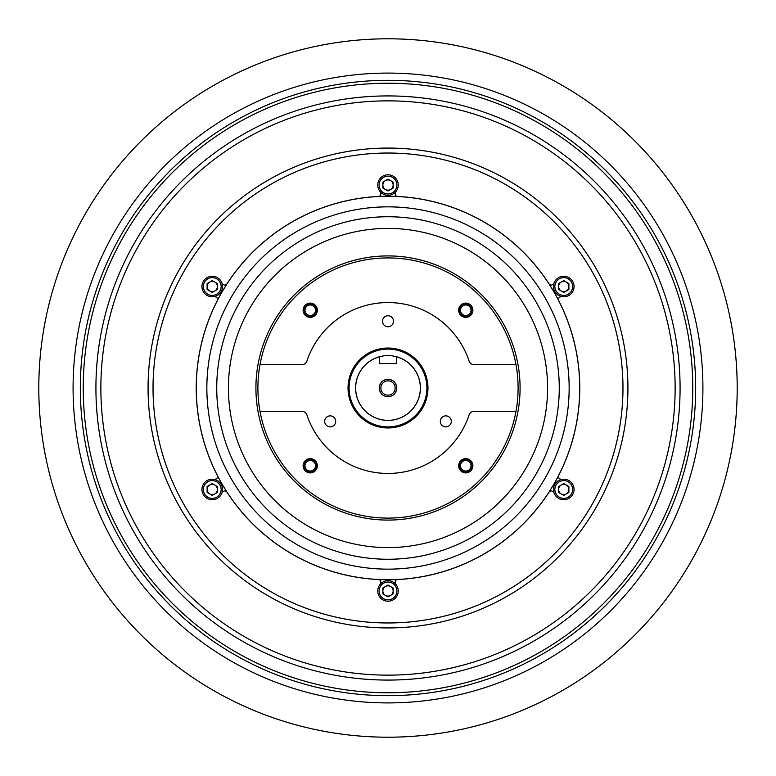 <?xml version="1.0" encoding="UTF-8"?>
<svg xmlns="http://www.w3.org/2000/svg" width="776" height="776" viewBox="0 0 776 776"><rect width="100%" height="100%" fill="white"/><g stroke="black" fill="none" stroke-linecap="round" stroke-linejoin="round"><path stroke-width="1.16" d="M520.085 388A132.085 132.085 0 0 0 388 255.915A132.085 132.085 0 0 0 255.915 388A132.085 132.085 0 0 0 388 520.085A132.085 132.085 0 0 0 520.085 388M559.263 388A171.263 171.263 0 0 0 388 216.737A171.263 171.263 0 0 0 216.737 388A171.263 171.263 0 0 0 388 559.263A171.263 171.263 0 0 0 559.263 388M569.148 388A181.148 181.148 0 0 0 388 206.852A181.148 181.148 0 0 0 206.852 388A181.148 181.148 0 0 0 388 569.148A181.148 181.148 0 0 0 569.148 388M579.721 388A191.72 191.72 0 0 0 388 196.279A191.72 191.72 0 0 0 196.279 388A191.72 191.72 0 0 0 388 579.721A191.72 191.72 0 0 0 579.721 388M396.623 356.766L396.623 356.824A32.349 32.349 0 0 1 388 420.35A32.349 32.349 0 0 1 379.377 356.824L379.377 356.766M381.734 348.531L382.471 348.531L381.734 348.531M393.529 348.531L394.266 348.531L393.529 348.531M558.672 300.545A191.769 191.769 0 0 1 579.769 388A191.769 191.769 0 0 0 558.672 300.545A2.464 2.464 0 0 1 559.632 297.286L561.096 296.442L559.632 297.286M217.328 475.455A2.464 2.464 0 0 1 216.368 478.714L214.904 479.558L216.368 478.714A2.464 2.464 0 0 0 217.328 475.455A191.769 191.769 0 0 1 217.328 300.545A2.464 2.464 0 0 0 216.368 297.286A2.464 2.464 0 0 1 217.328 300.545M222.169 283.87L223.624 284.714L222.169 283.87M395.256 192.322L395.256 194.01L395.256 192.322M553.831 492.13L552.376 491.286L553.831 492.13M380.744 583.678L380.744 581.99L380.744 583.678M737.2 388A349.2 349.2 0 0 1 388 737.2A349.2 349.2 0 0 1 38.8 388A349.2 349.2 0 0 1 388 38.8A349.2 349.2 0 0 1 737.2 388M561.096 479.558L559.632 478.714A2.464 2.464 0 0 1 558.672 475.455A191.769 191.769 0 0 0 579.769 388M395.256 583.678L395.256 581.99A2.464 2.464 0 0 1 397.603 579.536A191.769 191.769 0 0 0 549.068 492.081A2.464 2.464 0 0 1 552.376 491.286M222.169 492.13L223.624 491.286A2.464 2.464 0 0 1 226.931 492.081A191.769 191.769 0 0 0 378.397 579.536A2.464 2.464 0 0 1 380.744 581.99M380.744 192.322L380.744 194.01A2.464 2.464 0 0 1 378.397 196.464A191.769 191.769 0 0 0 226.931 283.919A2.464 2.464 0 0 1 223.624 284.714M553.831 283.87L552.376 284.714A2.464 2.464 0 0 1 549.068 283.919A191.769 191.769 0 0 0 397.603 196.464A2.464 2.464 0 0 1 395.256 194.01M214.904 296.442L216.368 297.286M390.57 189.499A5.131 5.131 0 0 0 390.57 180.604A5.131 5.131 0 0 0 382.869 185.057A5.131 5.131 0 0 0 390.57 189.499M398.272 185.057A10.272 10.272 0 0 0 388 174.784A10.272 10.272 0 0 0 377.728 185.057A10.272 10.272 0 0 0 388 195.319A10.272 10.272 0 0 0 398.272 185.057M396.905 185.057A8.905 8.905 0 0 0 388 176.152A8.905 8.905 0 0 0 379.095 185.057A8.905 8.905 0 0 0 388 193.951A8.905 8.905 0 0 0 396.905 185.057M388 179.12L393.131 182.088L393.131 188.015L388 190.983L382.869 188.015L382.869 182.088L388 179.12M566.325 290.971A5.131 5.131 0 0 0 566.325 282.076A5.131 5.131 0 0 0 558.623 286.528A5.131 5.131 0 0 0 566.325 290.971M574.027 286.528A10.272 10.272 0 0 0 563.754 276.256A10.272 10.272 0 0 0 553.482 286.528A10.272 10.272 0 0 0 563.754 296.801A10.272 10.272 0 0 0 574.027 286.528M572.659 286.528A8.905 8.905 0 0 0 563.754 277.624A8.905 8.905 0 0 0 554.859 286.528A8.905 8.905 0 0 0 563.754 295.423A8.905 8.905 0 0 0 572.659 286.528M563.754 280.602L568.895 283.56L568.895 289.487L563.754 292.455L558.623 289.487L558.623 283.56L563.754 280.602M566.325 493.924A5.131 5.131 0 0 0 566.325 485.029A5.131 5.131 0 0 0 558.623 489.472A5.131 5.131 0 0 0 566.325 493.924M574.027 489.472A10.272 10.272 0 0 0 563.754 479.199A10.272 10.272 0 0 0 553.482 489.472A10.272 10.272 0 0 0 563.754 499.744A10.272 10.272 0 0 0 574.027 489.472M572.659 489.472A8.905 8.905 0 0 0 563.754 480.577A8.905 8.905 0 0 0 554.859 489.472A8.905 8.905 0 0 0 563.754 498.376A8.905 8.905 0 0 0 572.659 489.472M563.754 483.545L568.895 486.513L568.895 492.44L563.754 495.398L558.623 492.44L558.623 486.513L563.754 483.545M390.57 595.396A5.131 5.131 0 0 0 390.57 586.501A5.131 5.131 0 0 0 382.869 590.943A5.131 5.131 0 0 0 390.57 595.396M398.272 590.943A10.272 10.272 0 0 0 388 580.681A10.272 10.272 0 0 0 377.728 590.943A10.272 10.272 0 0 0 388 601.216A10.272 10.272 0 0 0 398.272 590.943M396.905 590.943A8.905 8.905 0 0 0 388 582.048A8.905 8.905 0 0 0 379.095 590.943A8.905 8.905 0 0 0 388 599.848A8.905 8.905 0 0 0 396.905 590.943M388 585.017L393.131 587.985L393.131 593.912L388 596.88L382.869 593.912L382.869 587.985L388 585.017M214.806 493.924A5.131 5.131 0 0 0 214.806 485.029A5.131 5.131 0 0 0 207.105 489.472A5.131 5.131 0 0 0 214.806 493.924M222.518 489.472A10.272 10.272 0 0 0 212.246 479.199A10.272 10.272 0 0 0 201.973 489.472A10.272 10.272 0 0 0 212.246 499.744A10.272 10.272 0 0 0 222.518 489.472M221.141 489.472A8.905 8.905 0 0 0 212.246 480.577A8.905 8.905 0 0 0 203.341 489.472A8.905 8.905 0 0 0 212.246 498.376A8.905 8.905 0 0 0 221.141 489.472M212.246 483.545L217.377 486.513L217.377 492.44L212.246 495.398L207.105 492.44L207.105 486.513L212.246 483.545M214.806 290.971A5.131 5.131 0 0 0 214.806 282.076A5.131 5.131 0 0 0 207.105 286.528A5.131 5.131 0 0 0 214.806 290.971M222.518 286.528A10.272 10.272 0 0 0 212.246 276.256A10.272 10.272 0 0 0 201.973 286.528A10.272 10.272 0 0 0 212.246 296.801A10.272 10.272 0 0 0 222.518 286.528M221.141 286.528A8.905 8.905 0 0 0 212.246 277.624A8.905 8.905 0 0 0 203.341 286.528A8.905 8.905 0 0 0 212.246 295.423A8.905 8.905 0 0 0 221.141 286.528M212.246 280.602L217.377 283.56L217.377 289.487L212.246 292.455L207.105 289.487L207.105 283.56L212.246 280.602M416.033 371.752A32.398 32.398 0 0 0 371.752 359.967A32.398 32.398 0 0 0 359.967 404.248A32.398 32.398 0 0 0 404.248 416.033A32.398 32.398 0 0 0 416.033 371.752M354.351 407.507A38.887 38.887 0 0 0 407.507 421.649A38.887 38.887 0 0 0 421.649 368.493A38.887 38.887 0 0 0 368.493 354.351A38.887 38.887 0 0 0 354.351 407.507M353.526 407.992A39.848 39.848 0 0 0 407.992 422.474A39.848 39.848 0 0 0 422.474 368.008A39.848 39.848 0 0 0 368.008 353.526A39.848 39.848 0 0 0 353.526 407.992M310.225 458.655A7.12 7.12 0 0 1 317.345 465.775A7.12 7.12 0 0 1 310.225 472.894A7.12 7.12 0 0 1 303.106 465.775A7.12 7.12 0 0 1 310.225 458.655M465.775 458.655A7.12 7.12 0 0 1 472.894 465.775A7.12 7.12 0 0 1 465.775 472.894A7.12 7.12 0 0 1 458.655 465.775A7.12 7.12 0 0 1 465.775 458.655M465.775 303.106A7.12 7.12 0 0 1 472.894 310.225A7.12 7.12 0 0 1 465.775 317.345A7.12 7.12 0 0 1 458.655 310.225A7.12 7.12 0 0 1 465.775 303.106M310.225 303.106A7.12 7.12 0 0 1 317.345 310.225A7.12 7.12 0 0 1 310.225 317.345A7.12 7.12 0 0 1 303.106 310.225A7.12 7.12 0 0 1 310.225 303.106M330.198 426.878A5.51 5.51 0 0 0 335.698 421.368A5.51 5.51 0 0 0 330.198 415.868A5.51 5.51 0 0 0 324.688 421.368A5.51 5.51 0 0 0 330.198 426.878M445.802 426.878A5.51 5.51 0 0 0 451.312 421.368A5.51 5.51 0 0 0 445.802 415.868A5.51 5.51 0 0 0 440.302 421.368A5.51 5.51 0 0 0 445.802 426.878M388 326.764A5.51 5.51 0 0 0 393.51 321.254A5.51 5.51 0 0 0 388 315.754A5.51 5.51 0 0 0 382.49 321.254A5.51 5.51 0 0 0 388 326.764M388 302.553A85.447 85.447 0 0 0 306.937 360.976A5.481 5.481 0 0 1 301.738 364.72L260.009 364.72A130.096 130.096 0 0 0 388 518.096A130.096 130.096 0 0 0 515.991 364.72L474.262 364.72A5.481 5.481 0 0 1 469.063 360.976A85.447 85.447 0 0 0 388 302.553M515.991 364.72A130.096 130.096 0 0 0 260.009 364.72M388 427.964A39.964 39.964 0 0 0 427.964 388A39.964 39.964 0 0 0 388 348.036A39.964 39.964 0 0 0 348.036 388A39.964 39.964 0 0 0 388 427.964M260.009 411.28L301.738 411.28A5.481 5.481 0 0 1 306.937 415.024A85.447 85.447 0 0 0 469.063 415.024A5.481 5.481 0 0 1 474.262 411.28L515.991 411.28M304.949 465.775A5.277 5.277 0 0 1 310.225 460.498A5.277 5.277 0 0 1 315.502 465.775A5.277 5.277 0 0 1 310.225 471.051A5.277 5.277 0 0 1 304.949 465.775M303.755 465.775A6.47 6.47 0 0 1 310.225 459.305A6.47 6.47 0 0 1 316.695 465.775A6.47 6.47 0 0 1 310.225 472.245A6.47 6.47 0 0 1 303.755 465.775M460.498 465.775A5.277 5.277 0 0 1 465.775 460.498A5.277 5.277 0 0 1 471.051 465.775A5.277 5.277 0 0 1 465.775 471.051A5.277 5.277 0 0 1 460.498 465.775M459.305 465.775A6.47 6.47 0 0 1 465.775 459.305A6.47 6.47 0 0 1 472.245 465.775A6.47 6.47 0 0 1 465.775 472.245A6.47 6.47 0 0 1 459.305 465.775M460.498 310.225A5.277 5.277 0 0 1 465.775 304.949A5.277 5.277 0 0 1 471.051 310.225A5.277 5.277 0 0 1 465.775 315.502A5.277 5.277 0 0 1 460.498 310.225M459.305 310.225A6.47 6.47 0 0 1 465.775 303.755A6.47 6.47 0 0 1 472.245 310.225A6.47 6.47 0 0 1 465.775 316.695A6.47 6.47 0 0 1 459.305 310.225M304.949 310.225A5.277 5.277 0 0 1 310.225 304.949A5.277 5.277 0 0 1 315.502 310.225A5.277 5.277 0 0 1 310.225 315.502A5.277 5.277 0 0 1 304.949 310.225M303.755 310.225A6.47 6.47 0 0 1 310.225 303.755A6.47 6.47 0 0 1 316.695 310.225A6.47 6.47 0 0 1 310.225 316.695A6.47 6.47 0 0 1 303.755 310.225M388 379.289A8.711 8.711 0 0 0 379.289 388A8.711 8.711 0 0 0 388 396.711A8.711 8.711 0 0 0 396.711 388A8.711 8.711 0 0 0 388 379.289M380.861 388A7.139 7.139 0 0 1 388 380.861A7.139 7.139 0 0 1 395.139 388A7.139 7.139 0 0 1 388 395.139A7.139 7.139 0 0 1 380.861 388M379.377 388A8.623 8.623 0 0 1 388 379.377A8.623 8.623 0 0 1 396.623 388A8.623 8.623 0 0 1 388 396.623A8.623 8.623 0 0 1 379.377 388M379.377 356.824L379.377 363.546L396.633 363.546L396.633 356.824M547.584 388A159.584 159.584 0 0 0 388 228.416A159.584 159.584 0 0 0 228.416 388A159.584 159.584 0 0 0 388 547.584A159.584 159.584 0 0 0 547.584 388M622.973 388A234.973 234.973 0 0 1 388 622.973A234.973 234.973 0 0 1 153.027 388A234.973 234.973 0 0 1 388 153.027A234.973 234.973 0 0 1 622.973 388M627.929 388A239.929 239.929 0 0 1 388 627.929A239.929 239.929 0 0 1 148.071 388A239.929 239.929 0 0 1 388 148.071A239.929 239.929 0 0 1 627.929 388M675.13 388A287.13 287.13 0 0 1 388 675.13A287.13 287.13 0 0 1 100.87 388A287.13 287.13 0 0 1 388 100.87A287.13 287.13 0 0 1 675.13 388M95.923 388A292.077 292.077 0 0 1 388 95.923A292.077 292.077 0 0 1 680.077 388A292.077 292.077 0 0 1 388 680.077A292.077 292.077 0 0 1 95.923 388M692.764 388A304.764 304.764 0 0 1 388 692.764A304.764 304.764 0 0 1 83.236 388A304.764 304.764 0 0 1 388 83.236A304.764 304.764 0 0 1 692.764 388M695.665 388A307.665 307.665 0 0 1 388 695.665A307.665 307.665 0 0 1 80.335 388A307.665 307.665 0 0 1 388 80.335A307.665 307.665 0 0 1 695.665 388M73.089 388A314.91 314.91 0 0 1 388 73.089A314.91 314.91 0 0 1 702.91 388A314.91 314.91 0 0 1 388 702.91A314.91 314.91 0 0 1 73.089 388M316.85 465.775A6.625 6.625 0 0 1 310.225 472.4A6.625 6.625 0 0 1 303.6 465.775A6.625 6.625 0 0 1 310.225 459.149A6.625 6.625 0 0 1 316.85 465.775M472.4 465.775A6.625 6.625 0 0 1 465.775 472.4A6.625 6.625 0 0 1 459.149 465.775A6.625 6.625 0 0 1 465.775 459.149A6.625 6.625 0 0 1 472.4 465.775M472.4 310.225A6.625 6.625 0 0 1 465.775 316.85A6.625 6.625 0 0 1 459.149 310.225A6.625 6.625 0 0 1 465.775 303.6A6.625 6.625 0 0 1 472.4 310.225M316.85 310.225A6.625 6.625 0 0 1 310.225 316.85A6.625 6.625 0 0 1 303.6 310.225A6.625 6.625 0 0 1 310.225 303.6A6.625 6.625 0 0 1 316.85 310.225"/></g></svg>
